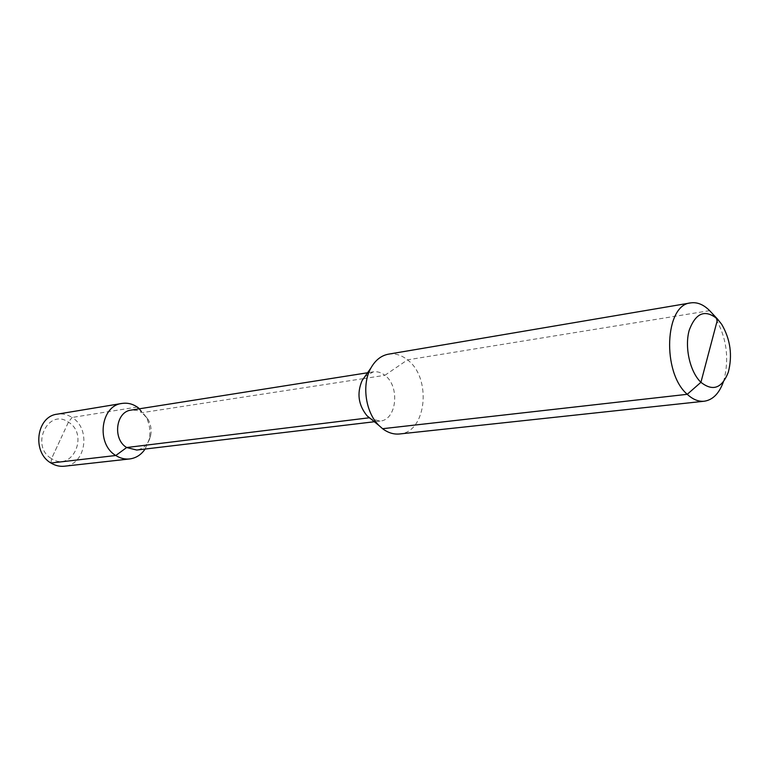 <?xml version="1.0" encoding="UTF-8"?>
<svg xmlns="http://www.w3.org/2000/svg" width="769" height="769" viewBox="0 0 769 769"><rect width="100%" height="100%" fill="white"/><g stroke="black" fill="none" stroke-linecap="round" stroke-linejoin="round"><path stroke-width="0.58" stroke-dasharray="3.85 2.88" d="M723.389 381.847L723.792 380.617C729.531 358.354 726.609 337.293 715.045 317.424L710.941 312.041M388.499 354.163C395.131 353.154 401.466 355.057 407.493 359.863C432.034 377.915 426.545 432.582 399.544 433.976M363.477 378.608L384.885 375.31C381.193 372.446 377.329 371.292 373.282 371.869L364.862 376.637M709.633 310.647L407.493 359.863L384.885 375.31C400.226 386.298 396.823 420.076 380.097 421.066L370.696 418.759M138.843 408.887L148.254 419.663C150.993 424.901 151.762 430.409 150.541 436.196C148.388 444.174 143.793 448.788 136.738 450.038M363.285 378.636L142.034 412.674L136.767 410.319L131.201 410.088M145.12 449.038L149.09 439.647C150.782 431.63 149.724 423.988 145.927 416.731L139.554 408.772M60.03 440.301L51.533 458.651L50.975 463.025L51.533 458.651C72.199 472.522 89.387 434.552 68.431 422.162C48.12 407.608 29.866 446.126 51.533 458.651L68.431 422.162L72.055 417.471C91.309 428.746 85.82 464.889 64.394 466.216M137.286 407.041L72.055 417.471C67.374 414.481 62.424 413.386 57.194 414.174M382.578 428.708L369.283 417.778L382.578 428.708M721.678 324.297L715.045 317.424M728.31 372.206L723.792 380.617M380.097 421.066L374.359 421.748M373.282 371.869L367.582 372.763M148.254 419.663L145.927 416.731M150.541 436.196L149.09 439.647"/><path stroke-width="1.15" d="M710.941 312.041L709.633 310.647C703.529 304.524 697.204 301.938 690.658 302.899C664.733 304.62 661.811 372.677 687.255 394.305C692.831 399.476 698.502 401.783 704.269 401.226C712.805 399.938 719.178 393.478 723.389 381.847M704.269 401.226L399.544 433.976C393.699 434.543 388.037 432.793 382.578 428.708L378.867 425.411C365.41 412.232 361.555 384.346 370.918 368.015C375.349 360.142 381.213 355.518 388.499 354.163L690.658 302.899M709.633 310.647L717.602 319.173C705.211 308.936 695.734 312.675 689.168 330.391C684.42 347.348 690.043 372.023 700.924 382.299C712.863 391.671 721.995 388.307 728.31 372.206C732.636 355.326 730.425 339.36 721.678 324.297L717.602 319.173L700.924 382.299L687.255 394.305L382.578 428.708L687.255 394.305L700.924 382.299L709.345 350.414M364.862 376.637L362.112 380.549C356.71 393.247 358.335 404.984 366.986 415.741L369.283 417.778L126.664 447.529L115.802 455.498C120.214 458.295 124.828 459.439 129.653 458.949C136.026 458.103 141.188 454.796 145.12 449.038M370.696 418.759L369.283 417.778L126.664 447.529L115.802 455.498L50.975 463.025C55.233 465.63 59.703 466.696 64.394 466.216L129.653 458.949M374.359 421.748L136.738 450.038L126.664 447.529C112.37 439.176 115.821 411.55 131.201 410.088L367.582 372.763M139.554 408.772L137.286 407.041C132.46 403.821 127.356 402.629 121.963 403.437C100.585 405.599 95.856 443.982 115.802 455.498L50.975 463.025C31.683 452.316 36.431 416.327 57.194 414.174L121.963 403.437M137.286 407.041L138.843 408.887M366.986 415.741L378.867 425.411M362.112 380.549L370.918 368.015"/></g></svg>
